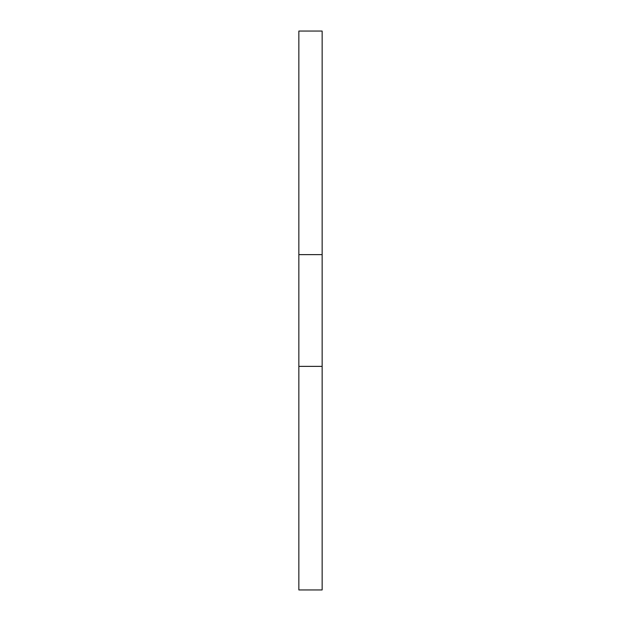<?xml version="1.0" encoding="UTF-8"?>
<svg xmlns="http://www.w3.org/2000/svg" width="621" height="621" viewBox="0 0 621 621"><rect width="100%" height="100%" fill="white"/><g stroke="black" fill="none" stroke-linecap="round" stroke-linejoin="round"><path stroke-width="0.93" d="M298.856 366.367L322.144 366.367L322.144 589.95L298.856 589.95L298.856 31.05L322.144 31.05L322.144 254.633L298.856 254.633M322.144 366.367L322.144 254.633"/></g></svg>
